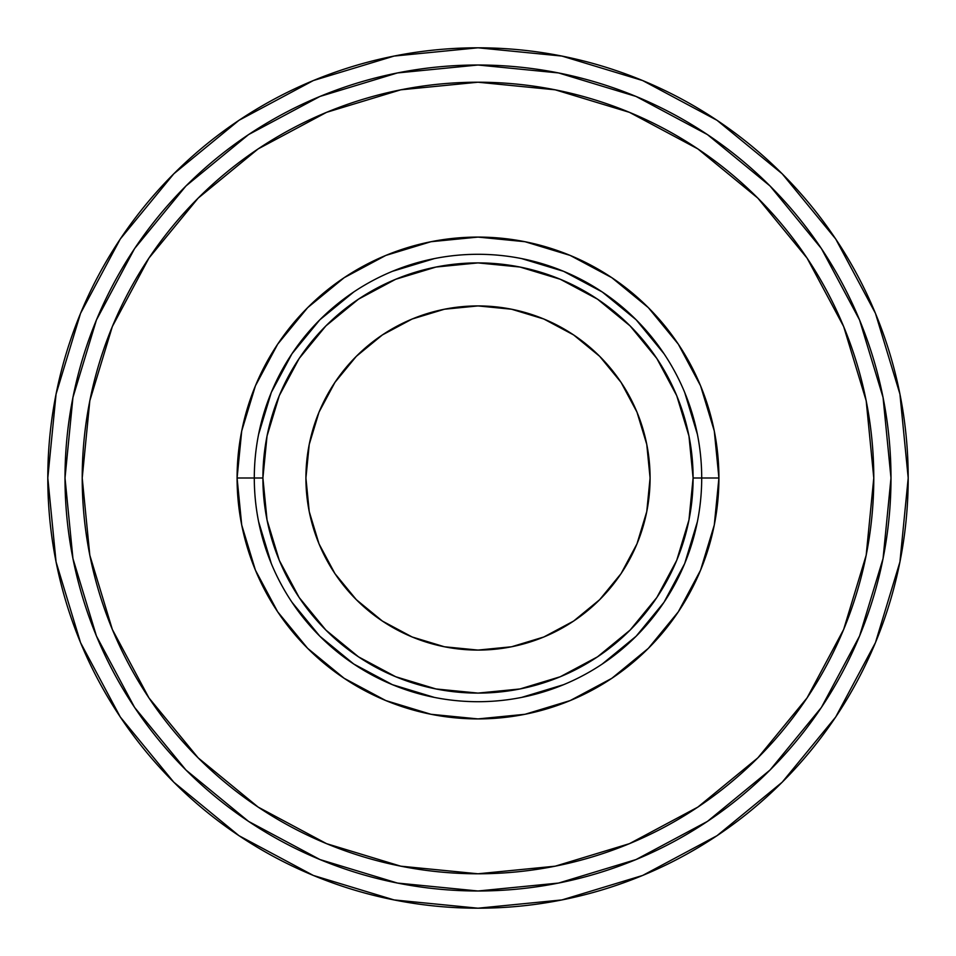 <?xml version="1.0" encoding="UTF-8"?>
<svg xmlns="http://www.w3.org/2000/svg" width="956" height="956" viewBox="0 0 956 956"><rect width="100%" height="100%" fill="white"/><g stroke="black" fill="none" stroke-linecap="round" stroke-linejoin="round"><path stroke-width="1.43" d="M701.704 478L693.1 478A215.1 215.1 0 0 1 478 693.1A215.1 215.1 0 0 1 262.9 478L254.296 478A223.704 223.704 0 0 0 478 701.704A223.704 223.704 0 0 0 701.704 478A223.704 223.704 0 0 1 478 701.704A223.704 223.704 0 0 1 254.296 478L237.088 478A240.912 240.912 0 0 0 478 718.912A240.912 240.912 0 0 0 718.912 478L701.704 478L718.912 478L714.287 431.001L700.569 385.806L678.306 344.16L648.347 307.653L611.84 277.694L570.194 255.431L524.999 241.713L478 237.088L431.001 241.713L385.806 255.431L344.16 277.694L307.653 307.653L277.694 344.16L255.431 385.806L241.713 431.001L237.088 478L241.713 524.999L255.431 570.194L277.694 611.84L307.653 648.347L344.16 678.306L385.806 700.569L431.001 714.287L478 718.912L524.999 714.287L570.194 700.569L611.84 678.306L648.347 648.347L678.306 611.84L700.569 570.194L714.287 524.999L718.912 478A240.912 240.912 0 0 0 478 237.088A240.912 240.912 0 0 0 237.088 478L254.296 478A223.704 223.704 0 0 1 478 254.296A223.704 223.704 0 0 1 701.704 478A223.704 223.704 0 0 0 478 254.296A223.704 223.704 0 0 0 254.296 478L262.9 478L267.035 436.032L279.272 395.688L299.156 358.5L325.9 325.9L358.5 299.156L395.688 279.272L436.032 267.035L478 262.9L519.968 267.035L560.312 279.272L597.5 299.156L630.1 325.9L656.844 358.5L676.728 395.688L688.965 436.032L693.1 478L688.965 519.968L676.728 560.312L656.844 597.5L630.1 630.1L597.5 656.844L560.312 676.728L519.968 688.965L478 693.1L436.032 688.965L395.688 676.728L358.5 656.844L325.9 630.1L299.156 597.5L279.272 560.312L267.035 519.968L262.9 478A215.1 215.1 0 0 1 478 262.9A215.1 215.1 0 0 1 693.1 478L701.704 478M120.301 717.012L173.801 782.199L238.988 835.699L173.801 782.199L120.301 717.012L173.801 782.199L120.301 717.012L80.543 642.635L56.069 561.925L47.8 478L56.069 394.075L80.543 313.365L120.301 238.988L173.801 173.801L120.301 238.988L173.801 173.801L238.988 120.301L173.801 173.801L238.988 120.301L313.365 80.543L394.075 56.069L478 47.8L561.925 56.069L642.635 80.543L717.012 120.301L782.199 173.801L835.699 238.988L782.199 173.801L835.699 238.988L875.457 313.365L899.931 394.075L908.2 478A430.2 430.2 0 0 1 478 908.2A430.2 430.2 0 0 1 47.8 478A430.2 430.2 0 0 1 478 47.8A430.2 430.2 0 0 1 908.2 478L899.931 561.925L875.457 642.635L835.699 717.012L782.199 782.199L835.699 717.012L782.199 782.199L717.012 835.699L782.199 782.199L835.699 717.012M807.079 258.12L757.857 198.143L807.079 258.12L843.658 326.546L866.184 400.791L873.784 478A395.784 395.784 0 0 1 478 873.784A395.784 395.784 0 0 1 82.216 478A395.784 395.784 0 0 1 478 82.216A395.784 395.784 0 0 1 873.784 478L866.184 555.209L843.658 629.454L807.079 697.88L757.857 757.857L807.079 697.88M305.92 478A172.08 172.08 0 0 1 478 305.92A172.08 172.08 0 0 1 650.08 478A172.08 172.08 0 0 1 478 650.08A172.08 172.08 0 0 1 305.92 478L309.23 511.568L319.017 543.856L334.923 573.6L356.325 599.675L382.4 621.077L412.144 636.983L444.432 646.77L478 650.08L511.568 646.77L543.856 636.983L573.6 621.077L599.675 599.675L621.077 573.6L636.983 543.856L646.77 511.568L650.08 478L646.77 444.432L636.983 412.144L621.077 382.4L599.675 356.325L573.6 334.923L543.856 319.017L511.568 309.23L478 305.92L444.432 309.23L412.144 319.017L382.4 334.923L356.325 356.325L334.923 382.4L319.017 412.144L309.23 444.432L305.92 478M890.992 478A412.992 412.992 0 0 1 478 890.992A412.992 412.992 0 0 1 65.008 478A412.992 412.992 0 0 1 478 65.008A412.992 412.992 0 0 1 890.992 478L883.057 558.567L859.552 636.051L821.395 707.452L770.034 770.034L707.452 821.395L636.051 859.552L558.567 883.057L478 890.992L397.433 883.057L319.949 859.552L248.548 821.395L185.966 770.034L134.605 707.452L96.448 636.051L72.943 558.567L65.008 478L72.943 397.433L96.448 319.949L134.605 248.548L185.966 185.966L248.548 134.605L319.949 96.448L397.433 72.943L478 65.008L558.567 72.943L636.051 96.448L707.452 134.605L770.034 185.966L821.395 248.548L859.552 319.949L883.057 397.433L890.992 478M482.923 890.968L477.271 890.992M757.857 198.143L697.88 148.921L757.857 198.143M258.12 148.921L198.143 198.143L258.12 148.921L326.546 112.342L400.791 89.816L478 82.216L555.209 89.816L629.454 112.342L697.88 148.921M148.921 697.88L198.143 757.857L148.921 697.88L112.342 629.454L89.816 555.209L82.216 478L89.816 400.791L112.342 326.546L148.921 258.12L198.143 198.143M697.88 807.079L757.857 757.857L697.88 807.079L629.454 843.658L555.209 866.184L478 873.784L400.791 866.184L326.546 843.658L258.12 807.079L198.143 757.857M697.402 434.359L684.675 392.39M664.002 353.72L636.182 319.818L664.002 353.72L636.182 319.818L664.002 353.72L636.182 319.818L602.28 291.998L636.182 319.818L602.28 291.998L636.182 319.818L602.28 291.998L563.61 271.325L521.641 258.598M434.359 258.598L392.39 271.325M353.72 291.998L319.818 319.818L353.72 291.998L319.818 319.818L353.72 291.998L319.818 319.818L291.998 353.72L319.818 319.818L291.998 353.72L319.818 319.818L291.998 353.72L271.325 392.39L258.598 434.359M258.598 521.641L271.325 563.61M291.998 602.28L319.818 636.182L291.998 602.28L319.818 636.182L291.998 602.28L319.818 636.182L353.72 664.002L319.818 636.182L353.72 664.002L319.818 636.182L353.72 664.002L392.39 684.675L434.359 697.402M521.641 697.402L563.61 684.675M602.28 664.002L636.182 636.182L602.28 664.002L636.182 636.182L602.28 664.002L636.182 636.182L664.002 602.28L636.182 636.182L664.002 602.28L636.182 636.182L664.002 602.28L684.675 563.61L697.402 521.641M678.306 344.16L648.347 307.653L611.84 277.694L648.347 307.653L611.84 277.694L648.347 307.653L678.306 344.16M344.16 277.694L307.653 307.653L277.694 344.16L307.653 307.653L277.694 344.16L307.653 307.653L344.16 277.694M277.694 611.84L307.653 648.347L344.16 678.306L307.653 648.347L344.16 678.306L307.653 648.347L277.694 611.84M611.84 678.306L648.347 648.347L678.306 611.84L648.347 648.347L678.306 611.84L648.347 648.347L611.84 678.306M476.853 890.992L490.237 890.813M717.012 835.699L782.199 782.199L717.012 835.699L642.635 875.457L561.925 899.931L478 908.2L394.075 899.931L313.365 875.457L238.988 835.699L173.801 782.199L238.988 835.699M835.699 238.988L782.199 173.801L717.012 120.301M173.801 173.801L120.301 238.988"/></g></svg>
